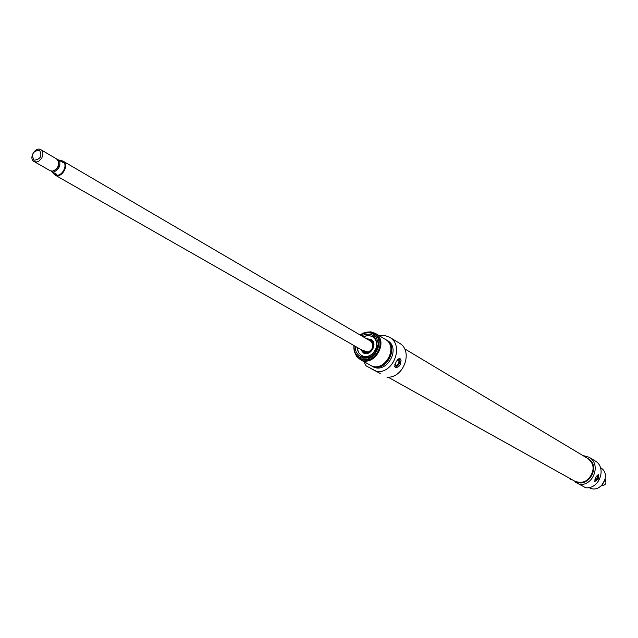 <?xml version="1.0" encoding="UTF-8"?>
<svg xmlns="http://www.w3.org/2000/svg" width="638" height="638" viewBox="0 0 638 638"><rect width="100%" height="100%" fill="white"/><g stroke="black" fill="none" stroke-linecap="round" stroke-linejoin="round"><path stroke-width="0.96" d="M587.837 458.523L588.124 458.69C601.411 465.876 588.244 489.107 575.229 481.435L574.487 481.02C581.362 483.907 587.048 481.977 591.538 475.206C594.552 468.172 593.228 462.558 587.582 458.363L587.566 458.355M605.167 479.441C606.826 483.197 605.614 485.295 601.53 485.733M34.181 161.581L36.414 161.996L38.846 161.175L41.845 158.025L42.969 153.846L42.387 151.373L40.856 149.715C35.417 146.158 28.247 158.551 34.037 161.502L34.181 161.581M34.029 160.234C31.071 154.436 32.889 151.078 39.476 150.177C42.451 155.983 40.633 159.341 34.029 160.234M34.037 161.502L50.171 170.721L52.388 171.136L55.929 169.509L58.393 165.88L58.712 161.805L56.575 158.902M58.696 159.986L61.703 160.728L63.186 162.578L56.67 158.95M51.598 171.455L56.798 174.373L51.598 171.455C57.978 169.692 60.116 165.752 58.01 159.628M56.798 174.373L54.15 174.15L51.75 171.758M53.712 173.887L55.211 175.139C61.727 178.975 69.813 164.62 63.09 161.151L61.407 160.569M54.437 174.286L55.02 174.645C61.264 178.313 69.016 164.556 62.572 161.231L62.109 160.999M594.544 481.299L596.187 480.294L597.415 478.508L598.189 476.482L598.093 474.56M594.576 479.935L595.653 479.959L596.985 478.309L597.615 476.259L597.001 475.358M598.34 479.066L594.744 481.499L595.653 477.511L598.38 474.616L598.34 479.066M605.199 479.29L601.419 485.837M581.904 485.685L574.934 481.969L581.904 485.685M579.671 484.409L585.692 487.759C599.624 489.314 607.185 467.287 594.967 460.803L589.034 457.239C601.323 463.754 593.699 485.965 579.671 484.409L585.692 487.759M570.3 479.433L569.487 478.237M582.669 455.42L589.034 457.239M388.064 377.154L574.678 481.124C587.694 488.796 600.868 465.549 587.582 458.363L404.492 348.731M589.01 487.536L589.217 487.647C600.693 494.402 612.217 474.018 600.502 467.702L600.478 467.686M372.696 353.923C369.107 356.873 365.478 357.511 361.81 355.829L358.341 352.312L357.216 347.407M363.309 336.856L368.134 335.381L372.704 336.513C376.133 338.818 377.457 342.319 376.683 347.016M372.72 336.521L367.935 335.421L363.357 336.88L367.919 335.413L372.736 336.529M357.264 347.431L358.381 352.336L361.626 355.725L358.365 352.32L357.24 347.423M399.611 358.42C400.592 362.647 399.069 365.558 395.05 367.153M397.482 359.633L398.646 359.593C399.524 362.703 398.455 364.729 395.424 365.678L394.818 364.665M400.353 364.489L399.037 366.204L397.035 367.4L395.337 367.36L394.667 366.403L396.206 361.475L399.141 358.428L400.409 358.923L401.047 360.382L400.353 364.489M355.286 346.306C355.119 350.916 356.801 354.257 360.326 356.331C364.649 358.269 368.844 357.4 372.903 353.715L376.603 347.319C377.042 335.628 371.97 331.768 361.395 335.732M360.279 335.078C370.343 330.165 376.34 333.14 378.278 344.018C375.814 355.478 369.617 359.976 359.688 357.527C355.549 355.063 353.707 351.107 354.162 345.66M353.978 345.565C353.42 351.179 355.246 355.318 359.441 357.966L359.68 358.101C372.664 365.765 386.899 340.604 373.589 333.522C369.195 331.194 364.697 331.68 360.095 334.974M373.589 333.522L374.737 334.2C388.032 341.282 373.812 366.411 360.845 358.747L359.441 357.966M371.667 368.916L380.232 373.477L371.667 368.916M378.956 335.548L384.499 335.397L389.539 337.223C404.149 344.879 394.029 373.11 377.13 371.699L366.021 365.821L363.891 361.618M377.13 371.699L366.021 365.821M386.947 377.162C403.718 378.589 413.719 350.645 399.205 343.045L389.539 337.223M365.885 332.278L370.782 331.84L375.264 333.339C389.499 340.939 374.251 367.855 360.366 359.641L356.602 356.379L354.537 351.921M375.264 333.339L385.208 339.272C399.348 346.825 384.267 373.445 370.471 365.295L360.119 359.505M390.919 350.573C390.727 356.642 388.048 361.275 382.888 364.473M385.639 339.544L386.102 339.807C400.233 347.351 385.169 373.948 371.38 365.797L370.702 365.407M386.102 339.807L387.441 340.604C401.557 348.141 386.508 374.705 372.736 366.563L371.141 365.67M360.366 349.201L363.413 352.966C370.463 356.929 378.182 343.595 371.236 339.456L366.443 338.69M362.336 350.326L364.354 352.288C372.313 356.554 377.768 339.735 368.397 339.831M53.113 172.26C58.656 170.067 60.793 166.127 59.525 160.433M364.521 351.578L368.317 352.088L370.582 350.9L372.281 348.819L373.07 344.967L372.273 342.662L370.574 341.107M363.126 350.78L365.686 352.351L368.182 352.272L370.558 351.02L372.345 348.834L373.166 346.163L372.887 343.523L371.539 341.442L369.187 340.293M357.344 347.479L357.759 350.453L358.979 353.045L360.901 355.023L363.357 356.227L366.14 356.53L369.003 355.916L371.699 354.441L373.98 352.224L375.654 349.464L376.572 346.402L376.643 343.308L375.878 340.453L374.339 338.1L372.153 336.433L369.171 335.572L365.949 335.875L363.445 336.928M371.763 339.855L367.679 339.408M361.61 349.911L364.035 353.229M373.078 341.45L371.619 340.333L368.317 339.783M362.256 350.278L364.769 353.093L366.076 353.572M56.766 159.006L40.856 149.715M372.026 341.952L63.09 161.151M364.697 351.674L55.043 175.051M62.572 161.231L61.703 160.728M54.86 174.557L53.983 174.062M588.124 458.69L587.582 458.363M363.437 350.597L368.198 352.072C373.35 348.994 374.195 345.373 370.734 341.202"/></g></svg>
